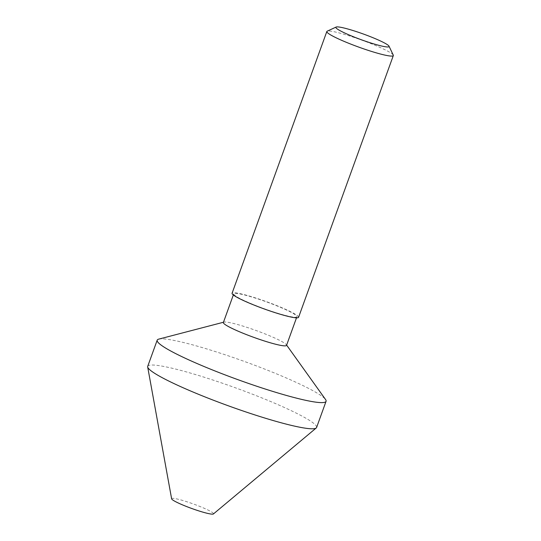 <?xml version="1.0" encoding="UTF-8"?>
<svg xmlns="http://www.w3.org/2000/svg" width="541" height="541" viewBox="0 0 541 541"><rect width="100%" height="100%" fill="white"/><g stroke="black" fill="none" stroke-linecap="round" stroke-linejoin="round"><path stroke-width="0.41" stroke-dasharray="2.71 2.03" d="M171.625 498.816A22.276 2.394 -160.1 0 1 185.232 501.23A22.276 2.394 -160.1 0 1 208.704 510.379A22.276 2.394 -160.1 0 1 213.431 513.95M147.72 366.338A89.799 9.664 -160.1 0 1 205.019 377.483A89.799 9.664 -160.1 0 1 297.171 413.574A89.799 9.664 -160.1 0 1 316.6 427.471M158.716 339.133A89.799 9.664 -160.1 0 1 220.775 353.334A89.799 9.664 -160.1 0 1 306.646 387.403A89.799 9.664 -160.1 0 1 325.56 399.528M223.372 322.51A33.589 3.611 -160.1 0 1 223.94 322.118A33.589 3.611 -160.1 0 1 234.767 323.775A33.589 3.611 -160.1 0 1 279.271 340.174A33.589 3.611 -160.1 0 1 286.345 344.712A33.589 3.611 -160.1 0 1 286.534 345.374M393.266 55.114A35.354 3.807 19.9 0 0 373.162 44.497A35.354 3.807 19.9 0 0 338.822 32.839A35.354 3.807 19.9 0 0 327.17 31.189M298.564 317.33A35.354 3.807 19.9 0 0 280.042 306.93A35.354 3.807 19.9 0 0 244.072 294.595A35.354 3.807 19.9 0 0 232.075 293.263M285.506 315.464A33.589 3.611 19.9 0 0 296.901 316.728A33.589 3.611 19.9 0 0 279.305 306.848A33.589 3.611 19.9 0 0 245.134 295.129A33.589 3.611 19.9 0 0 233.739 293.864A33.589 3.611 19.9 0 0 251.335 303.744A33.589 3.611 19.9 0 0 285.506 315.464M286.345 344.712L286.629 345.111M296.495 317.844L296.901 316.728M233.333 294.98L233.739 293.864M223.94 322.118L223.467 322.247"/><path stroke-width="0.81" d="M286.629 345.111L325.56 399.528A89.799 9.664 -160.1 0 1 326.067 401.3L316.6 427.471A89.799 9.664 -160.1 0 1 316.228 427.978L213.431 513.95A22.276 2.394 -160.1 0 1 198.689 510.86A22.276 2.394 -160.1 0 1 176.454 502.109A22.276 2.394 -160.1 0 1 171.625 498.816L147.679 366.967A89.799 9.664 -160.1 0 1 147.72 366.338L157.194 340.174A89.799 9.664 -160.1 0 1 158.716 339.133L223.467 322.247M316.228 427.978A89.799 9.664 -160.1 0 1 256.786 415.529A89.799 9.664 -160.1 0 1 167.142 380.235A89.799 9.664 -160.1 0 1 147.679 366.967M326.067 401.3A89.799 9.664 -160.1 0 1 268.776 390.156A89.799 9.664 -160.1 0 1 176.616 354.071A89.799 9.664 -160.1 0 1 157.194 340.174M296.495 317.844L286.534 345.374A33.589 3.611 -160.1 0 1 275.139 344.11A33.589 3.611 -160.1 0 1 230.635 327.704A33.589 3.611 -160.1 0 1 223.372 322.51L233.333 294.98M379.471 45.491A28.281 3.043 19.9 0 0 389.02 46.188A28.281 3.043 19.9 0 0 372.938 37.694A28.281 3.043 19.9 0 0 345.469 28.369A28.281 3.043 19.9 0 0 336.144 27.05A28.281 3.043 19.9 0 0 349.412 35.084A28.281 3.043 19.9 0 0 379.471 45.491M336.144 27.05L327.17 31.189A35.354 3.807 19.9 0 0 326.832 31.506A35.354 3.807 19.9 0 0 345.354 41.907A35.354 3.807 19.9 0 0 381.324 54.242A35.354 3.807 19.9 0 0 393.321 55.574A35.354 3.807 19.9 0 0 393.266 55.114L389.02 46.188M326.832 31.506L232.075 293.263A35.354 3.807 19.9 0 0 250.598 303.663A35.354 3.807 19.9 0 0 286.574 315.998A35.354 3.807 19.9 0 0 298.564 317.33L393.321 55.574"/></g></svg>
